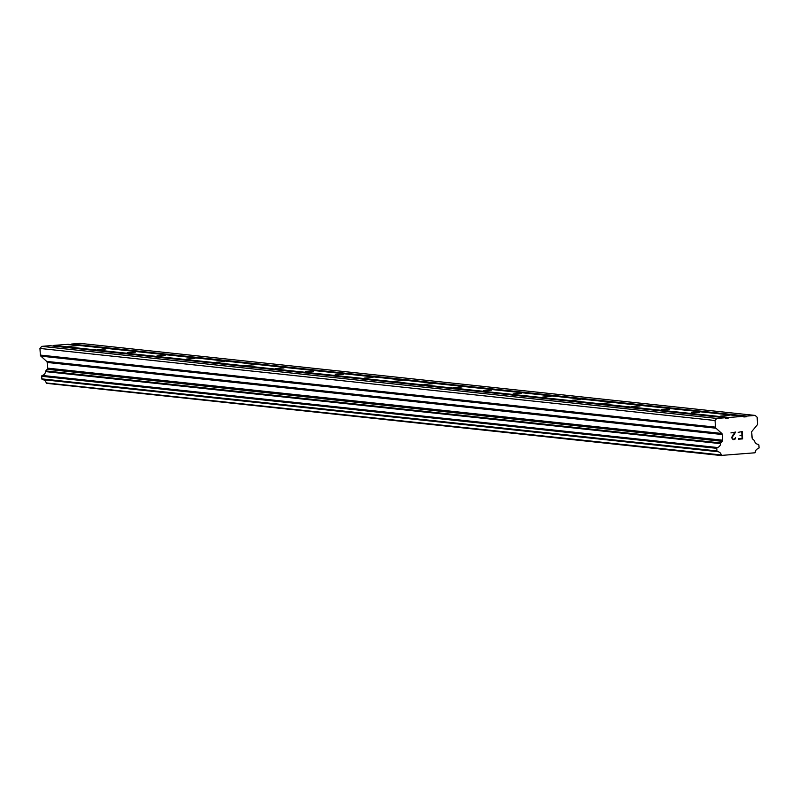 <?xml version="1.0" encoding="UTF-8"?>
<svg xmlns="http://www.w3.org/2000/svg" width="799" height="799" viewBox="0 0 799 799"><rect width="100%" height="100%" fill="white"/><g stroke="black" fill="none" stroke-linecap="round" stroke-linejoin="round"><path stroke-width="1.2" d="M720.818 416.049L729.038 415.47L720.818 416.049M691.145 412.883L699.365 412.304L691.145 412.883M661.472 409.717L669.692 409.138L661.472 409.717M631.799 406.551L640.019 405.972L631.799 406.551M602.116 403.385L610.346 402.806L602.116 403.385M572.444 400.219L580.673 399.64L572.444 400.219M542.771 397.043L550.99 396.474L542.771 397.043M513.098 393.877L521.318 393.298L513.098 393.877M483.425 390.711L491.645 390.132L483.425 390.711M453.752 387.545L461.972 386.966L453.752 387.545M424.069 384.379L432.299 383.8L424.069 384.379M394.396 381.213L402.616 380.634L394.396 381.213M364.724 378.047L372.943 377.468L364.724 378.047M335.051 374.871L343.27 374.302L335.051 374.871M305.378 371.705L313.598 371.126L305.378 371.705M275.695 368.539L283.925 367.959L275.695 368.539M246.022 365.373L254.242 364.793L246.022 365.373M216.349 362.207L224.569 361.627L216.349 362.207M186.676 359.041L194.896 358.461L186.676 359.041M157.004 355.875L165.223 355.295L157.004 355.875M127.321 352.709L135.55 352.129L127.321 352.709M97.648 349.533L105.877 348.963L97.648 349.533M67.975 346.367L76.195 345.787L67.975 346.367M742.651 438.881L742.181 431.55L742.651 438.881L738.536 438.711L742.151 438.431L741.961 435.495L742.141 438.431M741.961 435.495L739.994 435.655L741.961 435.495M739.994 435.655L741.931 435.006L741.742 432.069L741.931 435.006M738.136 432.359L742.181 431.55M738.556 439.2L742.641 438.881M735.629 437.562L734.311 439.041L733.033 439.14L734.311 439.041M735.659 438.002L735.37 438.741L735.659 438.002M735.04 439.13L734.381 439.53L735.04 439.13M734.381 439.53L733.033 439.63L734.381 439.53M733.033 439.63L731.524 437.582L734.75 432.619L732.723 435.405M730.905 432.918L735.709 432.049L732.004 437.602L733.043 439.14L732.004 437.602L735.709 432.049M721.317 454.981A4.275 4.095 -83.9 0 0 717.682 451.685A0.779 0.739 -83.9 0 1 717.252 451.505L717.222 451.475A0.779 0.739 -83.9 0 1 716.963 450.936L716.803 448.339A0.779 0.739 -83.9 0 1 716.983 447.77L717.003 447.76A0.779 0.739 -83.9 0 1 717.402 447.51A4.275 4.095 -83.9 0 0 720.608 443.655A0.779 0.739 -83.9 0 1 720.878 442.986L722.266 441.328A1.558 1.488 -83.9 0 0 722.636 440.199L722.276 434.516A1.558 1.488 -83.9 0 0 721.777 433.448L715.974 428.204A1.558 1.488 -83.9 0 1 715.465 427.145L715.055 420.504L716.783 418.426L725.142 417.767L725.802 418.366L728.149 418.187L728.728 417.487L743.21 416.359L743.869 416.958L746.226 416.778L746.805 416.079L755.155 415.43L757.132 417.218L757.552 423.86A1.558 1.488 -83.9 0 1 757.182 424.988L752.099 431.09A1.558 1.488 -83.9 0 0 751.739 432.219L752.089 437.902A1.558 1.488 -83.9 0 0 752.598 438.961L754.176 440.389A0.779 0.739 -83.9 0 1 754.526 441.018A4.275 4.095 -83.9 0 0 758.191 444.324A0.779 0.739 -83.9 0 1 758.621 444.514L758.631 444.524A0.779 0.739 -83.9 0 1 758.89 445.053L759.05 447.66A0.779 0.739 -83.9 0 1 758.441 448.509A4.275 4.095 -83.9 0 0 755.245 452.344A0.779 0.739 -83.9 0 1 754.955 452.793L721.657 455.39A0.779 0.739 -83.9 0 1 721.317 454.981L46.222 382.931A0.779 0.739 96.1 0 0 46.562 383.33L721.926 455.63M743.21 416.359L68.115 344.299L53.633 345.428L53.124 346.037M755.155 415.43L80.06 343.37L71.7 344.019L71.191 344.629M42.786 379.655A4.275 4.095 -83.9 0 1 46.222 382.931M725.142 417.767L50.037 345.707L41.688 346.367L39.95 348.444L40.369 355.086A1.558 1.488 96.1 0 0 40.869 356.144L46.672 361.398A1.558 1.488 -83.9 0 1 47.171 362.456L47.531 368.139A1.558 1.488 -83.9 0 1 47.171 369.268L45.783 370.926A0.779 0.739 96.1 0 0 45.513 371.605A4.275 4.095 -83.9 0 1 42.297 375.45A0.779 0.739 96.1 0 0 41.898 375.7L41.888 375.72A0.779 0.739 96.1 0 0 41.698 376.279L41.868 378.886A0.779 0.739 96.1 0 0 42.117 379.415L42.147 379.445A0.779 0.739 96.1 0 0 42.577 379.625L717.642 451.685L42.557 379.625M728.149 418.187L725.252 417.877M728.728 417.487L53.633 345.428M716.783 418.426L41.688 346.367M715.055 420.504L39.95 348.444M720.878 442.986L45.783 370.926M720.608 443.655L45.513 371.605M721.657 455.39L46.562 383.33M746.805 416.079L71.7 344.019M746.226 416.778L743.33 416.469M715.465 427.145L40.369 355.086M715.974 428.204L40.869 356.144M721.777 433.448L46.672 361.398M722.276 434.516L47.171 362.456M722.636 440.199L47.531 368.139M722.266 441.328L47.171 369.268M717.402 447.51L42.297 375.45M717.003 447.76L41.898 375.7M716.983 447.77L41.888 375.72M716.803 448.339L41.698 376.279M716.963 450.936L41.868 378.886M717.222 451.475L42.117 379.415M717.252 451.505L42.147 379.445"/></g></svg>
